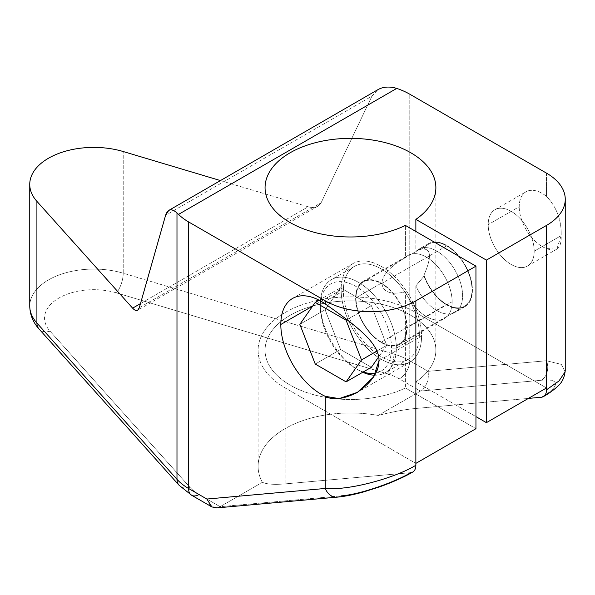 <?xml version="1.0" encoding="UTF-8"?>
<svg xmlns="http://www.w3.org/2000/svg" width="595" height="595" viewBox="0 0 595 595"><rect width="100%" height="100%" fill="white"/><g stroke="black" fill="none" stroke-linecap="round" stroke-linejoin="round"><path stroke-width="0.45" stroke-dasharray="2.98 2.23" d="M199.035 494.519A49.259 28.441 180 0 1 190.117 487.476L50.047 331.192L190.117 487.476A49.259 28.441 0 0 0 199.035 494.519L220.128 506.695L262.358 482.314A92.366 53.327 180 0 1 285.154 428.601A92.366 53.327 180 0 1 378.182 415.436L420.412 391.056L399.319 378.881A49.259 28.441 0 0 0 387.129 373.734L116.427 292.866A49.259 28.441 0 0 0 58.965 298.013A49.259 28.441 0 0 0 50.047 331.192A14.786 10.725 -41.9 0 1 39.032 328.983A14.786 10.725 138.1 0 0 50.047 331.192A49.259 28.441 180 0 1 58.965 298.013A49.259 28.441 180 0 1 116.427 292.866A14.786 5.548 106.6 0 0 123.225 273.209A64.044 36.972 0 0 0 29.75 306.046A64.044 36.972 180 0 1 123.225 273.209A14.786 5.548 -73.4 0 1 116.427 292.866L387.129 373.734A14.786 5.548 106.6 0 0 393.927 354.077L123.225 273.209L123.225 151.532L123.225 273.209L393.927 354.077A14.786 5.548 -73.4 0 1 387.129 373.734A49.259 28.441 180 0 1 399.319 378.881A14.786 8.538 120 0 0 409.777 360.771A64.044 36.972 0 0 0 393.927 354.077A64.044 36.972 180 0 1 409.777 360.771A14.786 8.538 -60 0 1 399.319 378.881L420.412 391.056C426.667 386.408 429.218 379.833 428.065 371.332L409.777 360.771L409.777 94.203L409.777 360.771L428.065 371.332C429.218 379.833 426.667 386.408 420.412 391.056L541.264 380.264A14.786 11.662 84.9 0 0 546.493 360.749L428.065 371.332L546.493 360.749L561.308 364.385L565.109 371.875L561.308 364.385L546.493 360.749A14.786 11.662 84.9 0 1 541.264 380.264L420.412 391.056L378.182 415.436C392.544 411.77 405.076 409.449 415.779 408.468L528.397 398.412L415.779 408.468L415.779 312.501A92.366 53.327 0 0 0 315.119 300.944A92.366 53.327 0 0 0 258.096 350.21A92.366 53.327 0 0 0 285.154 387.918L285.154 483.884C274.54 484.813 266.947 484.285 262.358 482.314L220.128 506.695L199.035 494.519A14.786 8.538 -60 0 1 191.642 495.248M217.041 507.847L220.128 506.695L340.98 495.895C360.689 494.527 396.538 481.392 410.632 472.675L285.154 483.884C274.54 484.813 266.947 484.285 262.358 482.314A92.366 53.327 180 0 1 258.096 466.309A92.366 53.327 180 0 1 378.182 415.436C392.544 411.77 405.076 409.449 415.779 408.468L415.779 312.501L546.493 387.962L415.779 312.501A92.366 53.327 0 0 0 285.154 312.501A92.366 53.327 0 0 0 285.154 387.918L415.86 463.386L285.154 387.918L285.154 483.884L410.632 472.675A14.786 8.538 -120 0 0 412.937 471.924M190.117 487.476A14.786 10.725 -41.9 0 1 179.102 485.275A14.786 10.725 138.1 0 0 190.117 487.476M541.264 397.259C557.627 388.401 562.639 377.951 541.264 380.264C562.639 377.951 557.627 388.401 541.264 397.259M546.493 173.13L546.493 196.35C556.712 207.186 561.606 220.276 561.174 235.62C561.606 248.308 556.712 252.622 546.493 248.554L546.493 360.749L546.493 248.554A32.532 18.787 60 0 1 519.227 206.71A32.532 18.787 -120 0 0 546.493 248.554L556.823 249.134L561.174 235.62L534.198 251.194L561.174 235.62C561.606 220.276 556.712 207.186 546.493 196.35A32.532 18.787 -120 0 0 519.227 206.71L488.19 224.627A32.532 18.787 -120 0 0 502.388 257.367A32.532 18.787 -120 0 0 527.46 266.084A32.532 18.787 -120 0 0 534.198 251.194A32.532 18.787 60 0 1 511.194 264.47A32.532 18.787 60 0 1 488.19 224.627A32.532 18.787 60 0 1 511.194 211.344A32.532 18.787 60 0 1 534.198 251.194A32.532 18.787 -120 0 0 520 218.447A32.532 18.787 -120 0 0 494.928 209.738A32.532 18.787 -120 0 0 488.19 224.627L519.227 206.71A32.532 18.787 60 0 1 525.965 191.813A32.532 18.787 60 0 1 546.493 196.35L546.493 173.13M265.065 187.67L265.065 350.21A85.405 49.303 180 0 0 314.398 394.902A85.405 49.303 180 0 0 405.403 387.962L405.403 291.922A36.399 21.018 60 0 0 434.209 319.693A36.399 21.018 60 0 0 452.14 301.725A36.399 21.018 60 0 0 434.209 263.05A36.399 21.018 60 0 0 405.403 257.553A36.399 21.018 60 0 1 408.2 255.337A36.399 21.018 60 0 1 436.254 265.095A36.399 21.018 60 0 1 452.14 301.725L407.099 327.733A36.399 21.018 -120 0 0 391.205 291.096A36.399 21.018 -120 0 0 363.158 281.346A36.399 21.018 -120 0 0 355.617 298.013L381.908 282.833L355.617 298.013A36.399 21.018 -120 0 0 371.503 334.643A36.399 21.018 -120 0 0 399.557 344.393A36.399 21.018 -120 0 0 407.099 327.733A36.399 21.018 -120 0 0 381.358 283.146A36.399 21.018 -120 0 0 355.617 298.013A36.399 21.018 -120 0 0 381.358 342.594A36.399 21.018 -120 0 0 407.099 327.733L452.14 301.725A36.399 21.018 60 0 1 444.599 318.392A36.399 21.018 60 0 1 405.403 291.922C390.484 295.098 382.652 292.063 381.908 282.833C382.719 274.555 390.551 266.136 405.403 257.553L405.403 225.423L405.403 257.553C390.551 266.136 382.719 274.555 381.908 282.833C382.652 292.063 390.484 295.098 405.403 291.922L405.403 387.962L475.948 428.69L405.403 387.962A85.405 49.303 180 0 1 267.371 361.589A85.405 49.303 180 0 1 370.179 302.238A85.405 49.303 180 0 1 415.86 381.923L475.948 416.619L415.86 381.923L415.86 285.89L423.997 276.132A36.399 21.018 -120 0 0 463.014 307.563A36.399 21.018 -120 0 0 463.014 261.636A36.399 21.018 -120 0 0 423.997 248.011L415.86 251.514L415.86 231.455L415.86 251.514L423.997 248.011L423.997 249.03A35.826 20.684 60 0 1 428.757 244.136A35.826 20.684 60 0 1 446.674 245.906L381.358 283.614A35.826 20.684 -120 0 0 363.441 281.844A35.826 20.684 -120 0 0 357.952 310.553A35.826 20.684 -120 0 0 381.358 342.125L446.674 304.417A35.826 20.684 60 0 1 423.997 275.113C431.249 258.364 431.249 249.669 423.997 249.03A35.826 20.684 60 0 1 446.674 245.906A35.826 20.684 60 0 1 472.006 289.787A35.826 20.684 60 0 1 446.674 304.417A35.826 20.684 60 0 1 423.997 275.113C431.249 258.364 431.249 249.669 423.997 249.03M265.065 350.21A85.405 49.303 180 0 1 350.47 300.906A85.405 49.303 180 0 1 435.867 350.21A85.405 49.303 180 0 1 415.86 381.923L415.86 285.89A36.399 21.018 -120 0 0 455.056 312.353A36.399 21.018 -120 0 0 455.056 270.316A36.399 21.018 -120 0 0 418.657 249.305A36.399 21.018 -120 0 0 415.86 251.514A36.399 21.018 -120 0 1 454.007 268.561A36.399 21.018 -120 0 1 454.007 312.896A36.399 21.018 -120 0 1 415.86 285.89L423.997 276.132L423.997 275.113M446.674 245.906A35.826 20.684 60 0 1 470.08 277.478A35.826 20.684 60 0 1 464.583 306.187A35.826 20.684 60 0 1 446.674 304.417L381.358 342.125A35.826 20.684 -120 0 0 399.267 343.903A35.826 20.684 -120 0 0 404.764 315.186A35.826 20.684 -120 0 0 381.358 283.614L446.674 245.906M381.358 342.125A35.826 20.684 60 0 1 356.026 298.244A35.826 20.684 60 0 1 381.358 283.614A35.826 20.684 60 0 1 406.69 327.495A35.826 20.684 60 0 1 381.358 342.125M423.997 248.011A36.399 21.018 60 0 1 428.467 243.638A36.399 21.018 60 0 1 464.873 264.656A36.399 21.018 60 0 1 464.873 306.685A36.399 21.018 60 0 1 423.997 276.132M220.447 180.575L308.188 206.785C314.383 208.354 318.697 207 321.129 202.724L371.92 96.182L377.959 89.644L371.92 96.182L165.596 215.301L371.92 96.182L321.129 202.724L317.998 206.123C315.276 207.648 312.003 207.871 308.188 206.785L140.48 303.614L308.188 206.785L220.447 180.575M393.927 87.644L393.927 354.077L393.927 87.644M139.319 307.697L321.129 202.724L139.319 307.697M336.882 497.167A14.786 11.662 84.9 0 0 340.98 495.895L220.128 506.695L216.349 507.937L210.31 505.743L206.867 499.041M337.082 497.152A14.786 11.662 84.9 0 0 340.98 495.895M410.632 472.675A14.786 8.538 -120 0 0 412.796 472.014M379 360.667L421.572 336.093A56.875 32.837 60 0 1 409.791 362.132A56.875 32.837 60 0 1 365.962 346.892A56.875 32.837 60 0 1 341.136 289.653L312.658 306.09L341.136 289.653A56.875 32.837 60 0 1 352.917 263.615A56.875 32.837 60 0 1 396.746 278.854A56.875 32.837 60 0 1 421.572 336.093L379 360.667M341.136 289.653A56.875 32.837 -120 0 0 381.358 359.313A56.875 32.837 -120 0 0 421.572 336.093A56.875 32.837 -120 0 0 381.358 266.434A56.875 32.837 -120 0 0 341.136 289.653M419.356 334.814A53.743 31.029 60 0 1 381.358 356.755A53.743 31.029 60 0 1 343.352 290.933A53.743 31.029 60 0 1 381.358 268.992A53.743 31.029 60 0 1 419.356 334.814A53.743 31.029 60 0 1 408.23 359.41A53.743 31.029 60 0 1 366.817 345.018A53.743 31.029 60 0 1 343.352 290.933L320.348 304.216A53.743 31.029 -120 0 0 362.727 372.269A53.743 31.029 60 0 1 358.354 370.031A53.743 31.029 60 0 1 320.348 304.216L343.352 290.933A53.743 31.029 60 0 1 354.486 266.329A53.743 31.029 60 0 1 395.898 280.728A53.743 31.029 60 0 1 419.356 334.814L396.352 348.09L419.356 334.814M355.936 368.64A50.33 29.058 -120 0 1 320.348 306.998A50.33 29.058 -120 0 1 355.936 286.448A50.33 29.058 -120 0 1 391.525 348.09A50.33 29.058 -120 0 1 375.817 373.11A50.33 29.058 -120 0 0 391.525 348.09L396.352 348.09A53.743 31.029 60 0 1 374.679 375.2A53.743 31.029 -120 0 0 385.225 372.693A53.743 31.029 -120 0 0 396.352 348.09A53.743 31.029 -120 0 0 372.894 294.012A53.743 31.029 -120 0 0 331.482 279.613A53.743 31.029 -120 0 0 320.348 304.216A53.743 31.029 60 0 1 358.354 282.275A53.743 31.029 60 0 1 396.352 348.09L391.525 348.09A50.33 29.058 -120 0 0 355.936 286.448A50.33 29.058 -120 0 0 320.348 306.998L320.348 304.216L320.348 306.998A50.33 29.058 -120 0 0 363.225 371.979A50.33 29.058 -120 0 1 355.936 368.64L358.354 370.031M386.772 345.345L378.688 356.851L386.772 345.345L376.947 351.02L386.772 345.345L371.354 305.614L386.772 345.345M371.354 367.286L340.519 349.481L325.101 309.742L340.519 287.809L371.354 305.614L340.519 287.809L325.101 309.742L340.519 349.481L371.354 367.286M315.261 364.066L340.519 349.481L315.261 364.066M299.843 324.327L325.101 309.742L299.843 324.327M319.076 300.185L340.519 287.809L319.076 300.185M346.974 319.686L371.354 305.614L346.974 319.686M258.096 350.21L258.096 466.309M435.867 187.67L435.867 350.21M428.757 244.136L363.441 281.844M464.583 306.187L399.267 343.903M399.557 344.393L444.599 318.392M428.467 243.638L418.657 249.305M464.873 306.685L455.056 312.353M363.158 281.346L408.2 255.337M527.46 266.084L556.875 249.104M494.928 209.738L525.965 191.813M317.931 206.16L137.661 310.24M356.464 392.923L409.791 362.132M292.591 298.445L352.917 263.615M408.23 359.41L385.225 372.693M354.486 266.329L331.482 279.613"/><path stroke-width="0.89" d="M412.937 471.924A14.786 8.538 -120 0 0 415.86 465.238C397.497 476.818 350.946 490.778 325.294 488.458L325.294 396.337A56.875 32.837 60 0 1 280.81 324.483A56.875 32.837 60 0 1 325.294 303.986L325.294 300.839A64.044 36.972 0 0 0 415.86 300.839L415.86 463.386L475.948 428.69L475.948 266.151L415.86 300.839L415.86 465.238C397.497 476.818 350.946 490.778 325.294 488.458L206.867 499.041L188.578 488.48L188.578 221.913L325.294 300.839L188.578 221.913A64.044 36.972 0 0 1 178.537 214.393L176.983 212.898C173.77 209.968 171.018 209.157 168.72 210.444L165.596 215.301L139.319 307.697L137.698 310.218C136.285 310.992 134.596 310.3 132.618 308.151L140.48 303.614L132.618 308.151L36.912 201.363A64.044 36.972 180 0 1 48.507 158.225A64.044 36.972 180 0 1 123.225 151.532A64.044 36.972 0 0 0 29.75 184.376A64.044 36.972 0 0 0 36.912 201.363L36.912 323.04L176.983 479.325L176.983 212.898L178.537 214.393L396.753 88.402L393.927 87.644C387.717 86.454 382.399 87.115 377.959 89.644C382.399 87.115 387.717 86.454 393.927 87.644L396.753 88.402A64.044 36.972 0 0 1 409.777 94.203L546.493 173.13A64.044 36.972 0 0 1 546.493 225.423L486.405 260.112L415.86 219.384A85.405 49.303 0 0 0 435.867 187.67A85.405 49.303 0 0 0 350.47 138.36A85.405 49.303 0 0 0 265.065 187.67A85.405 49.303 0 0 0 314.398 232.362A85.405 49.303 0 0 0 405.403 225.423A85.405 49.303 180 0 1 267.371 199.05A85.405 49.303 180 0 1 370.179 139.691A85.405 49.303 180 0 1 415.86 219.384L415.86 231.455L415.86 219.384L486.405 260.112L486.405 422.658L475.948 416.619L486.405 422.658L546.493 387.962L546.493 225.423L486.405 260.112L486.405 422.658L546.493 387.962L546.493 389.822L546.493 225.423A64.044 36.972 0 0 0 565.25 199.28A64.044 36.972 0 0 0 546.493 173.13L409.777 94.203A64.044 36.972 0 0 0 396.753 88.402L178.537 214.393A64.044 36.972 0 0 0 188.578 221.913L188.578 488.48A64.044 36.972 180 0 1 176.983 479.325L176.983 212.898C171.509 208.183 167.708 208.986 165.596 215.301L139.319 307.697C138.055 311.297 135.824 311.445 132.618 308.151L36.912 201.363L36.912 323.04A64.044 36.972 180 0 1 29.75 306.046A64.044 36.972 0 0 0 36.912 323.04A14.786 10.725 138.1 0 0 39.032 328.983A14.786 10.725 -41.9 0 1 36.912 323.04L176.983 479.325A14.786 10.725 138.1 0 0 179.102 485.275A14.786 10.725 -41.9 0 1 176.983 479.325A64.044 36.972 0 0 0 188.578 488.48A14.786 8.538 120 0 0 191.642 495.248A14.786 8.538 -60 0 1 188.578 488.48L206.867 499.041L211.902 506.947L217.041 507.847M29.75 184.376L29.75 306.046C29.951 314.725 33.045 322.371 39.032 328.983L179.102 485.275L191.642 495.248A14.786 8.538 120 0 0 199.035 494.519M528.397 398.412L541.264 397.259L528.397 398.412M340.98 495.895C360.689 494.527 396.538 481.392 410.632 472.675M546.493 389.822A14.786 8.538 60 0 1 541.264 397.259A14.786 8.538 60 0 0 543.57 396.508A14.786 8.538 60 0 0 546.493 389.822L558.928 381.008L565.109 371.875L558.928 381.008L546.493 389.822M206.867 499.041L325.294 488.458A14.786 11.662 84.9 0 0 337.06 497.152C344.855 496.438 353.846 494.653 364.036 491.805L379.878 486.77C395.452 481.184 406.697 475.613 412.796 472.014A14.786 8.538 -120 0 0 415.86 465.238L415.86 463.386L475.948 428.69L475.948 266.151L405.403 225.423L475.948 266.151L415.86 300.839A64.044 36.972 0 0 1 325.294 300.839L325.294 303.986A56.875 32.837 -120 0 0 292.591 298.445A56.875 32.837 -120 0 0 280.81 324.483A56.875 32.837 -120 0 0 325.294 396.337C332.657 400.428 343.055 399.29 356.479 392.908C371.436 382.801 378.941 372.054 379 360.667C379.193 352.746 374.359 344.007 364.497 334.442C353.088 323.234 331.995 308.723 325.294 303.986C331.995 308.723 353.088 323.234 364.497 334.442C374.359 344.007 379.193 352.746 379 360.667L373.645 376.873L357.491 392.313L339.098 398.613L325.294 396.337L325.294 488.458A14.786 11.662 84.9 0 0 336.882 497.167M123.225 151.532L220.447 180.575L123.225 151.532M337.06 497.152A14.786 11.662 84.9 0 0 337.082 497.152L216.364 507.937M312.658 306.09L280.81 324.483L312.658 306.09M362.727 372.269A53.743 31.029 -120 0 0 374.679 375.2A53.743 31.029 60 0 1 362.727 372.269M363.225 371.979A50.33 29.058 -120 0 0 375.817 373.11A50.33 29.058 -120 0 1 363.225 371.979M378.688 356.851L371.354 367.286L378.688 356.851M376.947 351.02L361.515 359.93L346.097 381.864L371.354 367.286L346.097 381.864L315.261 364.066L299.843 324.327L315.261 302.386L319.076 300.185L315.261 302.386L346.097 320.192L346.974 319.686L346.097 320.192L361.515 359.93L376.947 351.02M346.097 381.864L361.515 359.93L346.097 320.192L315.261 302.386L299.843 324.327L315.261 364.066L346.097 381.864M191.642 495.248L211.909 506.955M565.25 199.28L565.25 370.477C564.536 377.58 561.888 382.972 557.314 386.653C553.439 390.216 548.806 393.526 543.428 396.59M168.779 210.407L378.07 89.57"/></g></svg>
